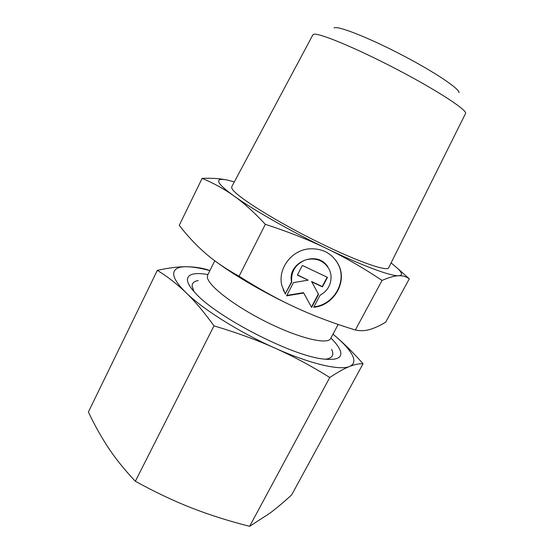 <?xml version="1.0" encoding="UTF-8"?>
<svg xmlns="http://www.w3.org/2000/svg" width="554" height="554" viewBox="0 0 554 554"><rect width="100%" height="100%" fill="white"/><g stroke="black" fill="none" stroke-linecap="round" stroke-linejoin="round"><path stroke-width="0.83" d="M312.892 34.805L313.813 34.265C319.042 32.748 355.959 47.99 396.332 69.063C436.725 90.115 466.904 109.831 465.609 113.355L388.707 267.714C387.461 272.326 353.106 259.958 310.746 238.442C268.371 216.981 233.075 193.962 231.738 187.965L231.766 186.712L312.892 34.805M334.027 27.859L334.519 27.7C339.706 26.246 370.1 38.33 402.564 55.317C435.056 72.269 459.695 88.917 458.975 92.663M214.793 260.782L207.708 274.992L207.369 277.014C207.577 285.248 234.079 305.94 266.751 322.13C299.402 338.39 327.802 345.052 330.683 338.466L338.162 324.443M228.227 180.285C221.219 178.617 212.514 177.979 202.113 178.374C213.491 183.062 224.121 188.935 233.989 195.977C243.802 202.937 254.244 212.383 265.331 224.328C288.253 231.766 308.765 239.868 326.867 248.635C345.024 257.381 363.424 267.984 382.052 280.428C389.033 277.402 394.58 275.837 398.679 275.74C402.848 275.608 406.387 276.64 409.288 278.842L398.271 269.009M234.321 181.927L228.871 180.431C221.642 178.693 218.241 179.087 218.671 181.615C219.294 184.253 224.405 189.046 233.989 195.977C252.79 209.592 291.245 231.524 326.867 248.635C362.676 265.941 391.027 276.321 398.679 275.74C402.606 275.463 402.412 273.17 398.104 268.863L391.124 262.859M283.149 289.666L285.303 293.821L291.543 281.785C287.076 262 317.809 249.584 327.94 267.063M285.455 294.188L281.917 285.795C277.422 269.244 291.106 250.38 308.938 248.878C322.497 248.102 332.379 253.434 338.591 264.888C347.552 282.256 333.66 305.607 313.709 307.283L319.983 295.358C328.155 290.608 331.804 283.683 330.918 274.576L329.623 270.117C324.554 260.823 316.618 257.381 305.815 259.791C295.552 264.036 290.843 271.481 291.702 282.131L285.303 293.821M297.366 275.075L302.359 265.456L327.469 277.36L322.456 286.889L311.729 281.834L318.543 294.34L311.639 307.456L303.689 293.004L286.591 295.85L293.461 282.602L308.19 280.172L297.366 275.075M297.477 274.874L308.19 280.172M286.813 295.421L303.509 292.644L311.452 307.075L318.342 293.973L311.535 281.487L322.255 286.536L327.151 277.208M303.689 293.004L303.509 292.644M311.639 307.456L311.452 307.075M318.543 294.34L318.342 293.973M311.729 281.834L311.535 281.487M322.456 286.889L322.255 286.536M291.702 282.131L291.543 281.785M313.931 306.854C333.674 304.908 347.226 281.771 338.356 264.57L335.835 260.304M409.288 278.842L385.702 322.158C379.67 325.78 374.275 328.252 369.525 329.568C364.795 330.918 360.072 331.063 355.349 330.011C333.854 323.453 314.083 316.002 296.03 307.671C277.997 299.395 259.016 288.911 239.086 276.224C225.852 268.939 214.675 261.322 205.541 253.379C196.31 245.401 187.55 236.052 179.254 225.333L202.113 178.374M382.052 280.428L355.349 330.011M265.331 224.328L239.086 276.224M216.42 261.98C235.872 276.404 266.869 294.271 296.03 307.671M198.228 280.553C194.177 281.224 192.134 283.046 192.099 286.016L194.011 291.57M325.101 359.227L326.285 359.096C332.469 358.029 334.256 354.802 331.638 349.408M207.605 274.521C194.703 272.305 187.972 273.967 187.418 279.5C187.397 282.769 189.953 287.194 195.105 292.761C215.644 316.604 292.159 356.097 323.501 359.034C338.404 360.626 343.695 357.164 339.373 348.66C337.753 345.592 335.004 342.13 331.119 338.272M363.057 363.749C352.656 351.956 342.628 342.088 332.975 334.159C342.247 341.797 348.549 348.528 351.88 354.352C355.176 360.287 354.394 364.331 349.532 366.478C354.74 364.428 359.248 363.521 363.057 363.749L291.681 494.854C284.057 501.855 276.882 507.9 270.158 513.004L249.646 526.3L329.782 377.489C337.76 372.205 344.339 368.535 349.532 366.478C340.024 370.737 310.434 364.033 274.923 348.078C293.357 356.354 311.646 366.159 329.782 377.489M209.883 270.629C200.486 268.088 192.633 266.786 186.338 266.723C178.43 266.675 174.219 268.856 173.7 273.254C173.36 277.776 177.481 284.257 186.047 292.692C195.05 301.383 204.357 312.442 213.969 325.877C236.177 332.448 256.502 339.851 274.923 348.078C239.55 332.393 202.84 309.264 186.047 292.692C176.989 283.987 167.412 276.543 157.329 270.373C168.61 267.887 178.277 266.668 186.338 266.723C194.44 266.793 201.891 267.921 208.692 270.096M249.646 526.3C229.037 521.141 209.641 514.998 191.449 507.886C173.305 500.754 154.608 491.883 135.363 481.274C125.045 470.415 116.202 459.481 108.833 448.463C101.43 437.369 94.616 425.216 88.391 411.996L157.329 270.373M135.363 481.274L213.969 325.877"/></g></svg>
